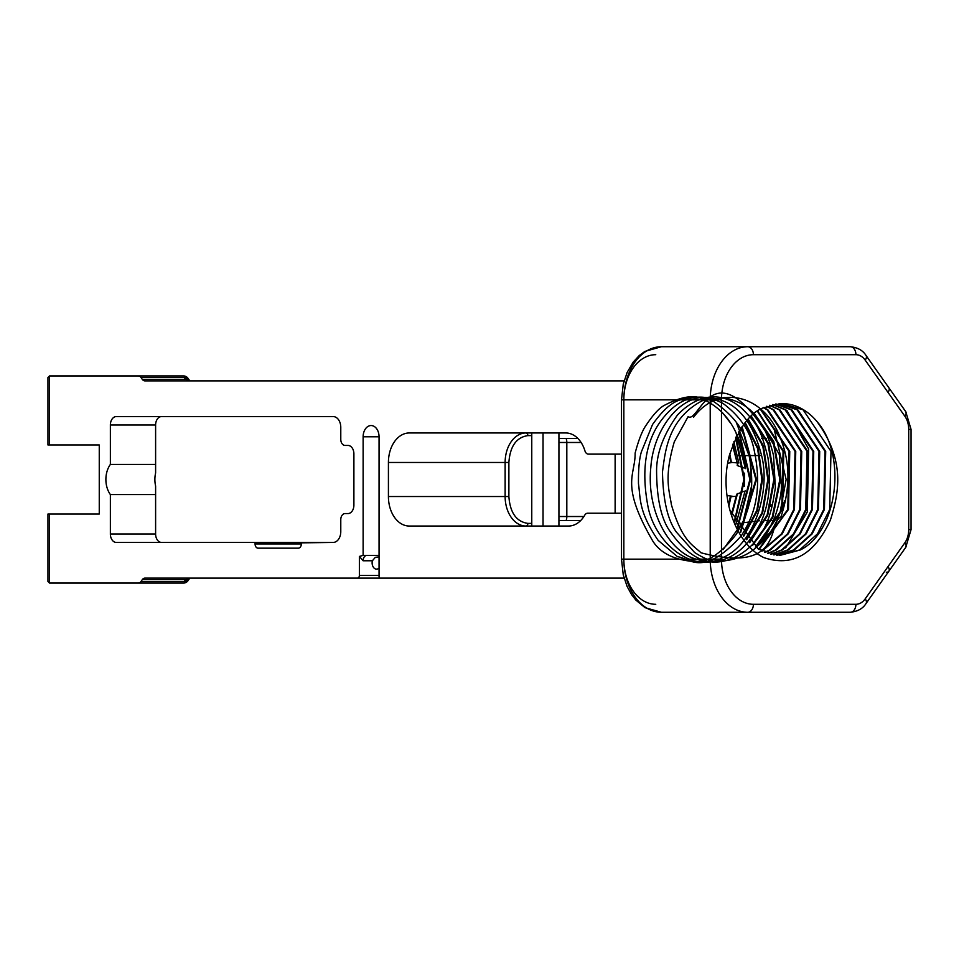 <?xml version="1.0" encoding="UTF-8"?>
<svg xmlns="http://www.w3.org/2000/svg" width="959" height="959" viewBox="0 0 959 959"><rect width="100%" height="100%" fill="white"/><g stroke="black" fill="none" stroke-linecap="round" stroke-linejoin="round"><path stroke-width="1.44" d="M761.506 438.491L766.589 438.491L761.506 438.491M577.929 438.491L558.929 438.491M558.929 520.509L580.734 520.509M773.541 520.509L765.486 520.509M736.212 523.638L740.24 523.135M742.566 522.847L759.372 520.773M558.929 526.035L558.929 432.965M161.244 416.578A8.427 5.958 -90 0 0 155.61 425.005L110.369 425.005L110.369 464.432L155.61 464.432L155.61 472.991A21.074 14.9 90 0 0 155.61 486.009L155.61 533.995A8.427 5.958 -90 0 0 161.568 542.434M155.61 494.568L110.369 494.568L110.369 533.995A8.427 5.958 -90 0 0 116.327 542.434L333.312 542.434M110.369 464.432A21.074 14.9 -90 0 0 110.369 494.568M155.61 425.005L155.61 464.432M189.726 578.109L187.053 580.339L184.799 580.339L189.522 578.109M189.522 380.891L184.799 378.661L187.053 378.661L189.726 380.891M187.053 580.339L186.226 581.502A5.31 2.661 35.3 0 0 187.904 580.818L189.223 578.96M138.324 583.06A5.31 3.752 -90 0 0 140.985 581.502L186.226 581.502A5.31 3.752 90 0 1 183.577 583.06L49.508 583.06L47.95 581.502L47.95 514.024L99.256 514.024L99.256 444.976L76.109 444.976M189.223 380.04L187.904 378.182A5.31 2.661 144.7 0 0 186.226 377.498L187.053 378.661M183.577 375.94A5.31 3.752 90 0 1 186.226 377.498L140.985 377.498A5.31 3.752 -90 0 0 138.324 375.94L183.577 375.94A5.31 5.31 0 0 1 187.904 378.182M624.093 380.891L144.941 380.891A5.31 3.752 90 0 1 142.292 379.344L140.985 377.498M138.324 375.94L49.508 375.94L47.95 377.498L47.95 444.976L99.256 444.976M140.985 581.502L142.292 579.656A5.31 3.752 90 0 1 144.941 578.109L398.057 578.109M624.093 578.109L380.184 578.109A1.594 1.127 90 0 1 379.057 576.515L379.057 436.801A11.268 7.96 -90 0 0 371.097 425.544A11.268 7.96 -90 0 0 363.125 436.801L363.125 555.381L359.373 556.424L359.373 575.448A2.661 1.882 90 0 1 357.491 578.109M621.504 454.134L588.418 454.134A5.31 3.752 90 0 1 584.942 450.862A29.513 20.87 -90 0 0 565.762 432.965L409.289 432.965A29.513 20.87 -90 0 0 388.419 462.466L388.419 496.534A29.513 20.87 -90 0 0 409.289 526.035L568.567 526.035A29.513 20.87 -90 0 0 584.738 515.175A5.31 3.752 90 0 1 587.651 513.221L621.504 513.221M255.07 542.434L301.33 542.854L255.07 542.854M110.369 425.005A8.427 5.958 90 0 1 115.991 416.578L333.528 416.578M301.33 542.854L333.145 542.434A10.789 7.636 -90 0 0 340.781 531.634L340.781 519.634A6.066 4.292 90 0 1 345.072 513.568L347.925 513.568A8.427 5.958 -90 0 0 353.895 505.129L353.895 453.871A8.427 5.958 -90 0 0 347.925 445.432L345.072 445.432A6.066 4.292 90 0 1 340.781 439.366L340.781 427.366A10.789 7.636 -90 0 0 333.145 416.566M301.33 543.945A4.22 2.985 90 0 1 298.357 548.164L258.055 548.164A4.22 2.985 90 0 1 255.07 543.945L301.33 543.945L301.33 543.022M255.07 543.945L255.07 543.022M76.109 514.024L99.256 514.024M543.034 526.035L543.034 432.965M347.925 445.432L345.072 445.432M342.375 578.109L348.764 578.109M348.513 578.109L345.636 578.109M344.988 578.109L343.322 578.109M341.62 578.109L340.984 578.109M379.057 556.879L375.305 557.359L372.38 560.775A6.269 4.435 90 0 0 376.563 569.143A6.269 4.435 90 0 0 379.057 568.052M773.973 428.445L786.14 479.488L780.075 512.406L755.332 547.205M780.087 512.406A75.881 53.656 -90 0 1 755.644 547.421M754.301 413.449L773.733 441.272L780.53 479.5L772.846 517.452L752.695 545.227M751.257 416.05L768.579 443.442L774.548 479.5L767.727 515.319L749.698 542.65M748.212 419.059L763.4 445.755L768.555 479.5L762.585 513.053L746.701 539.689M745.167 422.535L758.209 448.237L762.561 479.5L757.442 510.62L743.704 536.273M742.11 426.587L756.579 479.5L740.708 532.317M739.041 431.334L750.585 479.5L737.711 527.69M735.973 437.04L744.592 479.5L734.726 522.211M732.892 444.149L737.891 465.798L732.52 445.12M735.613 437.795L743.884 479.5L734.366 521.48M738.682 431.958L749.878 479.5L737.363 527.09M741.751 427.103L755.872 479.5L740.36 531.801M744.807 422.979L757.598 448.548L761.854 479.5L756.831 510.32L743.357 535.829M747.852 419.443L762.789 446.043L767.847 479.5L761.985 512.765L746.354 539.306M750.897 416.386L767.967 443.705L773.841 479.5L767.116 515.055L749.351 542.326M753.942 413.737L773.122 441.524L779.823 479.5L772.235 517.201L752.336 544.94M744.292 486.285L744.484 473.135M743.788 491.392L736.692 494.197L731.369 514.551M736.356 496.294L730.29 496.69L732.424 496.259L726.97 495.551M726.526 491.26L726.622 492.303M727.713 463.197L732.4 462.478M737.519 462.909L730.734 462.334L729.391 455.237M737.699 464.216L737.099 465.115M744.124 468.028L737.891 465.798M779.655 555.381L799.53 549.986L817.464 533.863L829.703 509.469L830.997 451.389L803.091 409.793L782.316 403.619M816.84 421.385A75.881 53.656 -90 0 0 782.34 403.619A75.881 53.656 -90 0 0 779.955 403.691L762.861 407.995C749.447 413.125 738.25 429.093 729.236 455.873C718.615 496.187 735.625 544.256 763.903 557.623C792.254 567.105 814.419 554.59 830.398 520.09C838.562 494.017 846.09 461.087 816.84 421.385C847.265 455.141 837.675 531.813 800.238 549.986L780.003 555.381L758.425 549.207L729.787 510.056M773.661 554.865L787.555 549.986L805.488 533.863L817.715 509.469L819.01 451.389L791.115 409.793L775.675 404.015M776.658 555.237L793.537 549.986L811.47 533.863L823.709 509.469L825.004 451.389L797.097 409.793L779.032 403.727M779.499 403.703L797.804 409.793L825.711 451.389L824.416 509.469L812.177 533.863L794.244 549.986L777.006 555.261M776.047 403.967L791.822 409.793L819.717 451.389L818.423 509.469L806.195 533.863L788.262 549.986L774.009 554.925M763.772 407.539L767.859 409.793L795.754 451.389L794.46 509.469L782.232 533.863L762.033 551.161M760.739 409.109L789.772 451.389L788.478 509.469L759.037 549.567M757.706 410.979L783.779 451.389L782.484 509.469L756.04 547.697M755.8 547.529L774.069 528.037L784.846 500.598M755.692 547.457L781.777 509.469L783.071 451.389L757.346 411.219M758.677 549.363L787.771 509.469L789.065 451.389L760.379 409.313M761.674 550.981L781.525 533.863L793.764 509.469L795.047 451.389L767.152 409.793L763.412 407.719M764.671 552.336L769.586 549.986L787.519 533.863L799.746 509.469L801.041 451.389L773.146 409.793L766.457 406.4M767.668 553.415L775.567 549.986L793.501 533.863L805.74 509.469L807.034 451.389L779.128 409.793L769.502 405.345M770.664 554.266L781.561 549.986L799.494 533.863L811.734 509.469L813.028 451.389L785.121 409.793L772.558 404.554M772.93 404.482L785.829 409.793L813.735 451.389L812.441 509.469L800.202 533.863L782.268 549.986L771.012 554.35M769.861 405.237L779.835 409.793L807.742 451.389L806.447 509.469L794.208 533.863L776.275 549.986L768.027 553.535M766.816 406.256L773.853 409.793L801.748 451.389L800.453 509.469L788.226 533.863L770.281 549.986L765.03 552.468M785.661 547.913L807.298 512.022L808.641 448.992L786.883 410.464M693.525 417.333C718.842 383.037 765.39 394.497 780.986 439.725C790.252 463.041 790.24 488.79 780.926 516.949C767.428 522.319 783.982 574.465 701.017 552.792C692.41 544.532 682.209 541.332 671.396 504.71C669.334 490.265 663.784 477.918 674.297 441.823L688.118 416.614C699.746 425.077 714.347 337.436 779.331 454.614L781.453 486.645C781.321 494.329 779.08 504.614 774.728 517.5C767.032 531.562 761.41 559.349 716.745 561.518C711.218 561.423 703.81 558.402 694.544 552.432L676.455 532.185C667.68 520.21 663.017 500.107 662.477 471.876C665.078 453.559 667.104 419.131 702.264 400.766L724.56 397.541C737.291 401.629 761.386 405.154 773.565 455.729L775.375 487.783C772.187 506.22 769.214 540.696 732.844 558.45C718.735 563.365 696.917 569.514 669.826 531.106C661.123 518.687 656.711 498.452 656.579 470.401C656.723 452.744 663.676 434.295 677.45 415.055C691.031 400.598 715.474 386.465 741.067 407.695C757.79 424.058 761.182 430.531 767.907 457.479C771.587 484.091 768.77 506.628 759.492 525.076C741.019 558.162 717.656 568.699 689.413 556.688C663.736 543.717 646.905 505.405 650.813 467.489C653.235 431.298 677.498 398.608 702.863 397.374C732.065 397.194 751.604 416.47 761.482 455.201C770.545 488.634 755.776 543.25 723.002 557.527C692.985 574.321 655.968 543.825 648.26 507.958C640.996 471.061 645.287 441.931 661.159 420.533C685.062 388.623 709.204 396.319 722.978 403.415C739.185 415.427 749.339 429.92 753.438 446.93C765.69 499.831 747.576 524.849 741.427 535.685C702.635 578.625 689.593 557.742 677.581 556.759L658.138 540.361C638.286 511.315 640.66 498.416 638.466 483.66C638.31 469.239 639.305 458.606 641.427 451.737L652.54 424.501C672.223 397.086 681.501 400.167 691.811 397.29C701.796 397.194 709.204 398.704 714.035 401.797C732.712 414.863 743.513 428.817 746.426 443.633C760.739 499.327 742.002 522.14 736.596 533.911C721.156 553.319 707.598 562.573 695.922 561.674C675.304 560.38 661.015 553.643 653.043 541.463C619.646 484.187 635.409 475.76 635.134 453.068C638.634 439.905 642.266 430.687 646.006 425.4C652.767 415.199 658.665 408.63 663.7 405.705C682.88 395.432 697.289 393.945 706.927 401.246C728.828 412.921 741.655 435.374 745.431 468.615L735.877 432.257M734.378 429.284L733.084 426.947M731.381 424.094L722.343 412.49M723.158 549.603L743.165 521.516L751.556 485.985L750.106 458.342L736.32 422.463M359.373 556.424L363.125 560.775L372.38 560.775M363.125 555.381L379.057 555.381M745.143 490.792L735.853 524.393M731.729 515.462L737.507 493.549M728.84 506.22L731.01 496.63M763.208 445.192A10.621 7.516 -90 0 0 761.71 444.976M531.765 432.965L531.765 526.035M388.419 496.534L508.881 496.534C510.068 512.741 516.398 521.696 527.87 523.386L531.765 523.386M527.87 523.386A2.661 1.882 90 0 1 525.988 526.035A29.513 20.87 -90 0 1 505.129 496.534L505.129 462.466A29.513 20.87 -90 0 1 525.988 432.965A2.661 1.882 -90 0 1 527.87 435.614C516.398 437.304 510.068 446.247 508.881 462.466L508.881 496.534M731.453 462.43L729.775 453.787M733.827 441.799L738.85 463.065M769.154 504.794L771.156 504.794M655.764 604.302A45.145 31.923 -90 0 1 623.841 559.169L623.841 399.831L710.211 399.831A53.105 37.557 -90 0 1 747.768 346.726L661.398 346.726A53.105 37.557 90 0 0 623.841 399.831A45.145 31.923 -90 0 1 655.764 354.698M753.402 354.698A7.972 5.634 -90 0 0 747.768 346.726L850.273 346.726A7.972 5.634 -90 0 1 855.908 354.698L753.402 354.698A45.145 31.923 90 0 0 721.48 399.831L721.48 559.169A45.145 31.923 90 0 0 753.402 604.302L855.908 604.302A18.593 13.138 90 0 0 865.198 598.86L904.864 542.77A18.593 13.138 90 0 0 908.712 529.632L908.712 429.368A18.593 13.138 90 0 0 904.864 416.23L865.198 360.14A7.972 3.98 -35.3 0 0 866.073 355.537L905.74 411.627A7.972 3.98 -35.3 0 1 904.864 416.23M886.344 572.259A7.972 3.98 -144.7 0 0 888.873 571.228L866.073 603.463C862.944 608.569 857.682 611.506 850.273 612.274L661.398 612.274A53.105 37.557 90 0 1 623.841 559.169L710.211 559.169L710.211 399.831L721.48 399.831M728.516 504.77L730.29 496.69M565.786 438.491A3.98 1.031 90 0 1 566.817 442.483L581.106 442.483M558.929 442.483L566.817 442.483L566.817 516.517L558.929 516.517M565.786 520.509A3.98 1.031 -90 0 0 566.817 516.517L583.923 516.517M110.369 533.995L155.61 533.995M142.292 379.344L185.77 379.344M49.508 444.976L49.508 375.94M49.508 583.06L49.508 514.024M768.962 506.148L770.784 506.148M615.127 513.221L615.127 454.134M185.77 579.656L142.292 579.656M887.998 392.375A7.972 3.98 -35.3 0 0 888.873 387.772M379.057 575.448L359.373 575.448M366.889 555.381A5.394 3.812 -90 0 0 363.125 560.775M379.057 436.801L363.125 436.801M508.881 462.466L388.419 462.466M531.765 435.614L527.87 435.614M737.591 455.597L742.17 455.597M743.585 455.597L748.164 455.597M749.59 455.597L760.139 455.597M753.402 604.302A7.972 5.634 -90 0 1 747.768 612.274A53.105 37.557 -90 0 1 710.211 559.169L721.48 559.169M865.198 360.14A18.593 13.138 90 0 0 855.908 354.698M908.712 529.632L911.05 529.632L911.05 429.368L908.712 429.368M911.05 529.632L905.74 547.373A7.972 3.98 -144.7 0 0 904.864 542.77M905.74 547.373L888.873 571.228A7.972 3.98 -144.7 0 0 887.998 566.625M866.073 603.463A7.972 3.98 -144.7 0 0 865.198 598.86M850.273 612.274A7.972 5.634 -90 0 0 855.908 604.302M623.841 399.831L621.504 399.831L621.504 559.169L623.242 574.753L627.114 586.476L631.609 594.652L635.841 600.082L645.011 607.658L661.398 612.274M623.841 559.169L621.504 559.169M183.577 583.06A5.31 5.31 0 0 0 187.904 580.818M290.469 578.109L291.716 578.109M911.05 429.368L905.74 411.627M866.073 355.537C862.944 350.431 857.682 347.494 850.273 346.726M661.398 346.726L644.844 351.438L639.209 355.573L633.156 362.166L627.15 372.44L623.254 384.163L621.504 399.831"/></g></svg>
